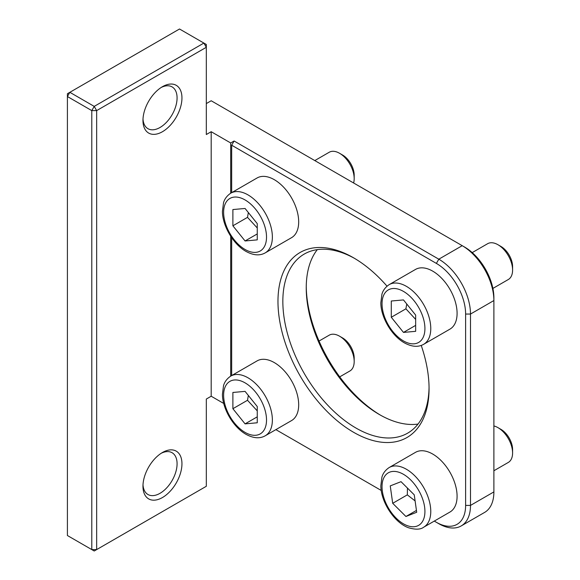 <?xml version="1.0" encoding="UTF-8"?>
<svg xmlns="http://www.w3.org/2000/svg" width="580" height="580" viewBox="0 0 580 580"><rect width="100%" height="100%" fill="white"/><g stroke="black" fill="none" stroke-linecap="round" stroke-linejoin="round"><path stroke-width="0.87" d="M314.802 160.573L329.223 152.25A20.677 11.941 60 0 1 339.561 153.279A20.677 11.941 60 0 1 354.184 178.604A20.677 11.941 60 0 1 353.604 182.975M354.184 178.604L354.184 175.153A16.45 9.497 -120 0 0 342.548 155.005L339.561 153.279M257.252 223.626L257.252 239.874L245.072 240.961L232.885 225.801L232.885 209.554L245.072 208.466L257.252 223.626M230.76 193.176L257.085 177.98A34.466 19.901 60 0 1 283.642 187.217A34.466 19.901 60 0 1 298.685 221.901A34.466 19.901 60 0 1 291.544 237.677L265.227 252.873A34.466 19.901 -120 0 0 272.368 237.097A34.466 19.901 -120 0 0 257.317 202.413A34.466 19.901 -120 0 0 230.76 193.176C224.801 197.178 223.771 202.021 223.518 202.768L222.423 211.417C222.423 225.286 232.819 243.948 245.927 251.372C253.366 255.439 259.804 255.939 265.227 252.873M245.072 240.961L257.252 233.929M248.341 212.541L247.508 217.362L232.885 225.801M247.508 217.362L257.252 227.954M472.214 252.605L487.628 243.709A20.677 11.941 60 0 1 497.966 244.731A20.677 11.941 60 0 1 512.589 270.055A20.677 11.941 60 0 1 508.305 279.524L492.891 288.419M512.589 270.055L512.589 266.604A16.45 9.497 -120 0 0 500.953 246.456L497.966 244.731M415.657 315.078L415.657 331.325L403.477 332.412L391.29 317.26L391.29 301.013L403.477 299.925L415.657 315.078M389.165 284.635L415.49 269.439A34.466 19.901 60 0 1 442.047 278.668A34.466 19.901 60 0 1 457.091 313.352A34.466 19.901 60 0 1 449.95 329.135L423.632 344.324A34.466 19.901 -120 0 0 430.773 328.548A34.466 19.901 -120 0 0 415.722 293.864A34.466 19.901 -120 0 0 389.165 284.635C383.206 288.63 382.176 293.48 381.923 294.227L380.828 302.869C380.828 316.745 391.224 335.399 404.333 342.824C411.771 346.891 418.209 347.391 423.632 344.324M403.477 332.412L415.657 325.38M406.747 303.993L405.913 308.814L391.29 317.26M405.913 308.814L415.657 319.406M493.885 425.959A20.677 11.941 60 0 1 497.966 427.641A20.677 11.941 60 0 1 512.365 449.899A20.677 11.941 60 0 1 512.589 452.965A20.677 11.941 60 0 1 508.305 462.434L493.885 470.757M512.589 452.965L512.589 449.514A16.45 9.497 -120 0 0 512.408 447.078A16.45 9.497 -120 0 0 500.953 429.367L497.966 427.641M414.25 494.849L416.701 512.263L405.927 516.49L392.703 503.31L390.253 485.895L401.026 481.668L414.25 494.849M389.165 467.545L415.49 452.349A34.466 19.901 60 0 1 440.046 459.585A34.466 19.901 60 0 1 456.714 491.151A34.466 19.901 60 0 1 449.95 512.046L423.632 527.242A34.466 19.901 -120 0 0 430.396 506.347A34.466 19.901 -120 0 0 413.721 474.781A34.466 19.901 -120 0 0 389.165 467.545C383.206 471.54 382.176 476.39 381.923 477.137L380.828 485.779C380.9 502.106 394.523 522.899 408.69 527.807C415.613 529.765 420.594 529.576 423.632 527.242M405.927 516.49L416.44 510.422M407.443 488.063L407.32 494.863L392.703 503.31M407.32 494.863L415.099 500.91M319.036 341.047L329.223 335.168A20.677 11.941 60 0 1 339.561 336.19A20.677 11.941 60 0 1 354.184 361.514A20.677 11.941 60 0 1 349.899 370.982L339.713 376.862M354.184 361.514L354.184 358.063A16.45 9.497 -120 0 0 342.548 337.915L339.561 336.19M257.252 406.536L257.252 422.784L245.072 423.871L232.885 408.712L232.885 392.464L245.072 391.377L257.252 406.536M230.76 376.094L257.085 360.898A34.466 19.901 60 0 1 283.642 370.127A34.466 19.901 60 0 1 298.685 404.811A34.466 19.901 60 0 1 291.544 420.587L265.227 435.783A34.466 19.901 -120 0 0 272.368 420.007A34.466 19.901 -120 0 0 257.317 385.323A34.466 19.901 -120 0 0 230.76 376.094C224.801 380.088 223.771 384.939 223.518 385.685L222.423 394.327C222.423 408.197 232.819 426.858 245.927 434.282C253.366 438.349 259.804 438.85 265.227 435.783M245.072 423.871L257.252 416.839M248.341 395.451L247.508 400.272L232.885 408.712M247.508 400.272L257.252 410.865M206.32 103.574L211.192 100.76L462.209 245.681A44.805 25.868 60 0 1 493.885 300.549L493.885 297.736A41.354 23.874 -120 0 0 464.645 247.087L462.209 245.681L438.813 259.188L234.102 140.998L230.695 142.97L211.192 131.711L206.32 134.524L206.32 47.292L203.885 43.072L206.32 44.479L206.32 47.292L96.657 110.606L91.785 110.606L94.221 106.386L96.657 110.606L96.657 549.593L94.221 551L91.785 549.593L96.657 549.593L206.32 486.279L206.32 399.047L211.192 396.227L211.192 131.711M465.617 314.055L470.496 314.055L493.885 300.549L493.885 491.905A44.805 25.868 60 0 1 484.612 512.415L461.216 525.922A44.805 25.868 -120 0 0 470.496 505.412L470.496 314.055A44.805 25.868 -120 0 0 438.813 259.188L436.377 263.407A41.354 23.874 60 0 1 465.617 314.055L465.617 505.412A41.354 23.874 60 0 1 436.377 522.297L438.813 523.704A44.805 25.868 -120 0 0 461.216 525.922M380.56 415.208A106.843 61.683 60 0 1 306.247 286.498M436.377 263.407L231.667 145.218L234.102 140.998M436.377 522.297L434.282 521.087M381.241 490.462L275.877 429.635M231.667 145.218L231.667 192.654M231.667 237.677L231.667 375.572M387.012 286.157A106.843 61.683 -120 0 0 353.517 257.781A106.843 61.683 -120 0 0 277.972 301.397A106.843 61.683 -120 0 0 353.517 432.245A106.843 61.683 -120 0 0 429.062 388.629A106.843 61.683 -120 0 0 421.232 345.433M67.41 93.721L69.847 92.314L67.41 96.534L67.41 93.721M67.41 535.521L67.41 96.534L91.785 110.606L91.785 549.593L67.41 535.521M69.847 92.314L179.517 29L203.885 43.072L94.221 106.386L69.847 92.314M142.963 486.279A27.572 15.921 120 0 0 162.458 497.531A27.572 15.921 120 0 0 181.953 463.768A27.572 15.921 120 0 0 162.458 452.509A27.572 15.921 120 0 0 142.963 486.279M142.963 120.451A27.572 15.921 120 0 0 162.458 131.711A27.572 15.921 120 0 0 181.953 97.94A27.572 15.921 120 0 0 162.458 86.688A27.572 15.921 120 0 0 142.963 120.451M161.196 453.284A24.128 13.927 -60 0 1 172.079 452.719A24.128 13.927 -60 0 1 177.081 463.768A24.128 13.927 -60 0 1 166.547 488.041A24.128 13.927 -60 0 1 147.958 494.508A24.128 13.927 -60 0 1 142.999 484.8M161.196 87.464A24.128 13.927 -60 0 1 172.079 86.898A24.128 13.927 -60 0 1 177.081 97.94A24.128 13.927 -60 0 1 166.547 122.221A24.128 13.927 -60 0 1 147.958 128.688A24.128 13.927 -60 0 1 142.999 118.98M429.055 387.208A103.392 59.697 60 0 1 407.653 433.151A103.392 59.697 60 0 1 304.254 373.455A103.392 59.697 60 0 1 304.261 254.062A103.392 59.697 60 0 1 354.75 258.499M317.296 249.632A103.392 59.697 -120 0 0 306.24 287.89A103.392 59.697 -120 0 0 379.349 414.519A103.392 59.697 -120 0 0 418.006 424.074M230.695 376.13L230.695 236.212M230.695 193.22L230.695 142.97M211.192 396.227L223.749 403.477M245.072 249.48A30.327 17.509 60 0 1 223.626 212.331A30.327 17.509 60 0 1 245.072 199.948A30.327 17.509 60 0 1 266.517 237.097A30.327 17.509 60 0 1 245.072 249.48M403.477 340.931A30.327 17.509 60 0 1 382.032 303.789A30.327 17.509 60 0 1 403.477 291.406A30.327 17.509 60 0 1 424.923 328.548A30.327 17.509 60 0 1 403.477 340.931M407.211 525.618A30.327 17.509 60 0 1 382.358 491.202A30.327 17.509 60 0 1 399.743 472.54A30.327 17.509 60 0 1 424.596 506.963A30.327 17.509 60 0 1 407.211 525.618M245.072 432.39A30.327 17.509 60 0 1 223.626 395.241A30.327 17.509 60 0 1 245.072 382.865A30.327 17.509 60 0 1 266.517 420.007A30.327 17.509 60 0 1 245.072 432.39M465.617 505.412L470.496 505.412L493.885 491.905"/></g></svg>
